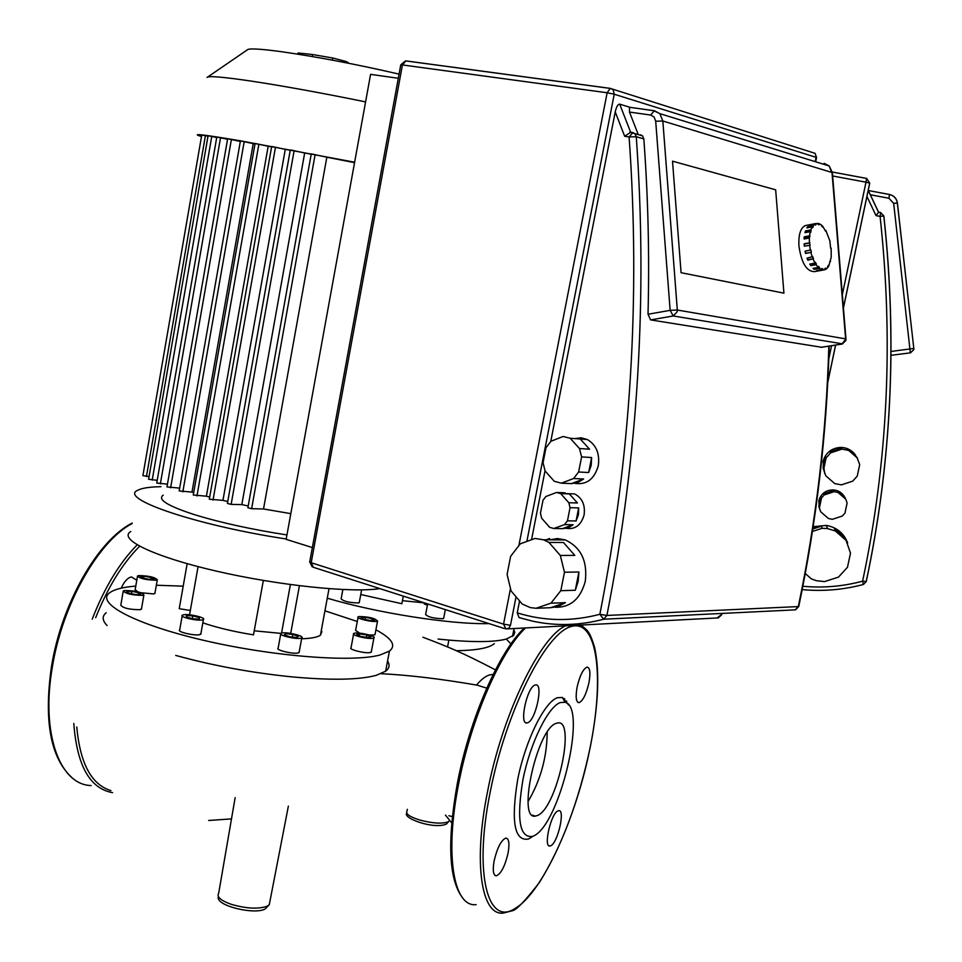 <?xml version="1.0" encoding="UTF-8"?>
<svg xmlns="http://www.w3.org/2000/svg" width="962" height="962" viewBox="0 0 962 962"><rect width="100%" height="100%" fill="white"/><g stroke="black" fill="none" stroke-linecap="round" stroke-linejoin="round"><path stroke-width="1.44" d="M201.046 136.376L199.086 135.762C192.075 133.261 205.82 134.945 240.332 140.813L354.629 162.229M207.058 77.465C208.008 75.697 222.583 76.888 250.793 81.036C283.586 86.003 321.849 92.953 365.584 101.9M399.062 74.122C356.83 64.37 317.508 56.878 281.084 51.647C259.836 48.797 248.569 48.208 247.294 49.88L207.744 76.996M179.666 488.119L166.967 486.928L227.645 138.744L240.332 141.426M163.227 495.141C157.155 499.374 167.412 505.832 193.987 514.502C220.262 522.606 251.25 529.413 286.953 534.944M290.813 513.648L263.528 508.97L326.839 157.215L354.545 162.65M248.22 505.964L241.823 504.629L304.677 152.97L311.207 154.209M227.766 501.503L222.944 500.372L285.281 149.35L290.235 150.264M209.68 497.065L206.397 496.188L268.194 146.248L271.597 146.861M193.687 492.616L191.979 492.099L253.222 143.603L255.014 143.915M149.062 476.587L142.905 475.625L201.755 134.993L207.996 136.231M201.527 136.315L144.132 468.494M157.203 480.315L148.605 479.268L208.081 135.738L216.727 137.518M167.46 484.151L156.734 483.044L216.811 137.013L227.561 139.262M253.222 143.603L240.428 140.897L179.172 490.933L191.979 492.099M268.194 146.248L255.086 143.47L193.266 495.021L206.397 496.188M285.281 149.35L271.669 146.464L209.307 499.206L222.944 500.372M304.677 152.97L290.308 149.904L227.417 503.451L231.133 504.377L241.823 504.629M326.839 157.215L311.267 153.872L247.895 507.78L251.623 508.706L263.528 508.97M361.7 589.886L354.076 589.886M359.319 602.176L358.525 602.946C349.471 602.765 343.674 601.394 341.137 598.845L342.857 589.55M443.735 617.977L443.085 618.71C434.139 618.542 428.318 617.159 425.625 614.526L427.645 603.932M427.405 605.206L424.218 603.883L424.398 602.885L402.429 600.673M438.035 639.057C470.743 642.436 493.542 642.424 506.457 639.033L513.84 635.148L514.766 632.335L513.816 629.701M488.997 623.592C451.575 624.675 377.212 613.095 327.272 598.184M360.75 594.516L401.851 603.727L403.294 596.115M130.76 531.529C117.809 539.165 153.547 556.613 215.909 571.007C278.078 585.449 351.623 593.061 379.858 588.612M160.955 486.664L154.148 486.952C146.392 487.481 140.969 488.564 137.891 490.211C117.4 498.376 196.464 525.42 286.207 538.997M373.22 638.227C368.711 639.562 350.565 635.16 353.703 633.501L354.449 633.212C359.054 631.914 377.02 636.279 373.917 637.95L373.22 638.227M371.392 651.454L370.538 652.476C366.017 653.883 347.907 649.458 351.058 647.727L353.571 634.198M376.863 621.296C372.583 622.486 355.267 618.338 358.153 616.822L358.874 616.546C368.711 616.702 374.927 618.205 377.549 621.043L376.863 621.296M375.108 634.054L374.302 634.968L369.348 635.016M359.812 633.176L355.603 630.459L358.032 617.436M156.097 580.206C146.02 579.99 139.827 578.583 137.53 575.949L138.768 575.577C148.857 575.805 155.026 577.224 157.299 579.833L156.097 580.206M155.002 592.941L153.704 593.951L141.137 592.736M137.77 591.774L135.149 589.682L137.434 576.539M142.641 595.37C132.034 595.213 125.577 593.722 123.28 590.896L124.591 590.488C135.209 590.656 141.642 592.147 143.903 594.961L142.641 595.37M141.534 608.585L140.151 609.716C129.533 609.619 123.088 608.128 120.803 605.218L123.16 591.57M202.297 619.913C196.933 621.139 179.124 616.931 182.299 615.187L183.477 614.79C188.925 613.588 206.553 617.76 203.415 619.516L202.297 619.913M200.938 633.477L199.675 634.679C194.3 635.99 176.515 631.757 179.702 629.93L182.167 615.945M300.902 638.215C295.923 639.574 277.573 635.136 280.844 633.381L281.77 633.032C286.832 631.709 305.002 636.11 301.779 637.878L300.902 638.215M299.23 651.803L298.196 652.945C293.218 654.388 274.879 649.927 278.162 648.075L280.7 634.15M280.832 633.381L254.233 630.807M175.733 655.423C212.77 665.608 251.335 672.739 291.426 676.827C330.7 680.435 358.934 679.942 376.13 675.372L385.642 671.199C389.406 668.301 390.055 664.922 387.554 661.026M375.901 629.821C391.955 638.395 396.464 645.49 389.43 651.106L379.954 655.014C352.2 662.638 272.583 656.457 203.836 640.379C134.896 624.386 95.118 603.054 109.632 592.784C113.119 590.175 119.168 588.239 127.778 586.952L135.786 586.026M156.349 585.233L183.201 586.171M324.94 610.81L357.275 621.5M106.205 612.722C101.912 616.185 102.2 620.454 107.059 625.528M321.284 631.481L320.935 632.479M285.798 633.705L292.857 634.451L298.376 636.363L296.861 637.553L289.766 636.796L284.235 634.872L285.798 633.705L285.51 635.317M292.376 637.072L292.857 634.451M192.809 615.872L199.314 617.64L199.399 619.119L192.929 618.819L186.4 617.039L186.351 615.572L192.809 615.872L192.316 618.65M199.062 619.107L199.314 617.64M138.853 592.796L140.62 594.408L135.365 594.54L128.331 593.049L126.587 591.438L131.854 591.317L138.853 592.796L138.564 594.456M131.433 593.698L131.854 591.317M154.401 579.016L150.842 579.533L143.843 578.402L140.44 576.755L144.011 576.25L150.974 577.38L154.401 579.016M143.651 578.306L144.011 576.25M150.613 579.497L150.974 577.38M363.432 619.107L361.087 617.496L365.5 617.315L372.258 618.734L374.627 620.346L370.214 620.538L363.432 619.107M365.103 619.456L365.5 617.315M371.933 620.466L372.258 618.734M367.941 637.578L360.774 636.423L356.674 634.559L359.716 633.862L366.847 635.004L370.959 636.856L367.941 637.578M359.355 635.786L359.716 633.862M366.414 637.337L366.847 635.004M301.611 638.78C311.219 638.467 317.496 637.265 320.442 635.185L321.909 631.577L321.128 631.457M179.389 607.756L179.233 608.693L190.32 610.473M202.826 622.859C217.292 627.729 234.187 631.733 253.499 634.872L263.335 580.459M290.392 584.583L281.553 633.092M299.422 585.75L290.704 633.405M187.157 563.684L179.233 608.693M198.076 566.63L189.562 614.802M812.962 527.934L821.404 526.178L822.137 528.294L827.524 528.571L835.341 530.976L834.499 528.835L845.345 538.323L850.504 553.138L847.486 567.243L838.491 577.104L824.578 581.589L816.341 580.711L811.399 578.896L805.266 573.508M813.143 526.695L826.358 525.408C836.76 527.368 843.854 533.201 847.666 542.917M818.963 506.806L819.047 501.599L821.091 496.801L821.524 497.907L824.193 494.937L823.749 493.855L833.621 490.608L834.126 491.678L838.058 492.472L837.529 491.39L845.851 499.29L847.101 503.042L844.961 513.119L842.279 516.065L832.358 519.312L828.426 518.518L820.646 511.712L818.963 506.806L821.091 496.801M846.728 504.797L845.766 509.355M819.684 509.235L818.77 500.853C820.935 493.602 825.853 489.959 833.537 489.911C838.816 490.5 842.664 493.121 845.069 497.775M823.135 468.302L823.376 462.385L825.564 456.854L826.105 457.888L830.639 452.849L830.074 451.839L840.944 448.1L841.99 449.098L848.664 450.42L847.991 449.422L856.841 457.166L859.703 464.586L857.25 476.118L852.693 481.144L841.341 484.884L834.679 483.549L825.793 475.769L823.135 468.302L825.564 456.854M858.922 468.253L858.429 470.586M824.723 473.532L823.003 461.616C825.492 452.886 831.312 448.148 840.499 447.402C846.897 447.522 851.947 450.144 855.627 455.291M832.419 481.565L826.238 476.154M830.074 451.839L841.353 448.1M841.99 449.098L830.639 452.849M847.991 449.422L856.841 457.166M857.587 458.213L848.664 450.42M826.105 457.888L823.664 469.408M837.529 491.39L845.285 498.172M845.851 499.29L838.058 492.472M821.524 497.907L819.396 507.96M823.749 493.855L833.621 490.608M834.126 491.678L824.193 494.937M826.117 516.498L821.235 512.229M834.499 528.835L845.345 538.323M846.295 540.56L835.341 530.976M812.794 528.992L821.404 526.178M822.137 528.294L812.409 531.469M866.894 196.356L876.009 215.62L878.583 212.193L868.193 190.211M535.99 608.285L550.901 603.186L565.428 602.657L550.589 607.707L535.99 608.285L530.278 607.587L522.198 604.004L511.087 590.945L507.094 574.446L510.63 556.313L520.274 543.831L535.028 538.443L543.482 539.79L548.941 542.436L563.467 542.484L574.795 555.387L560.329 555.459L564.466 572.234L578.92 571.993L578.15 581.445L575.288 590.259L560.822 590.68L564.466 572.234M549.747 539.814L557.467 538.564L565.211 539.898C580.94 547.282 587.638 561.074 585.281 581.288C580.483 598.965 570.43 607.623 555.11 607.275M553.823 528.511L564.502 524.615L573.136 524.747L562.493 528.631L553.823 528.511L549.675 527.344L541.654 518.217L540.44 513.299L543.001 500.264L545.911 496.488L556.529 492.472L560.69 493.602L569.348 493.915L577.44 502.982L568.819 502.729L570.045 507.683L578.667 507.912L578.427 514.73L576.082 520.971L567.46 520.815L570.045 507.683M563.828 492.748L556.529 492.472M565.764 493.614L574.627 493.939C582.202 497.967 585.365 504.942 584.114 514.862C581.204 525.048 575.324 529.569 566.486 528.391M561.339 483.177L573.58 478.523L583.645 478.992L571.44 483.609L561.339 483.177L554.28 481.289L545.105 470.995L543.049 462.71L545.971 447.775L550.913 441.281L563.083 436.483L570.165 438.263L580.266 439.009L589.538 449.206L579.497 448.532L581.601 456.914L591.63 457.527L591.209 465.295L588.66 472.522L578.619 472.005L581.601 456.914M574.819 438.6L581.18 437.794L587.385 439.538C596.272 444.973 599.915 453.703 598.292 465.692C594.36 479.208 586.555 485.101 574.879 483.357M591.63 457.527L588.66 472.522M583.645 478.992L577.837 482.527L571.44 483.609M580.242 438.997L589.538 449.206M579.497 448.532L570.165 438.263M578.619 472.005L573.58 478.523M569.348 493.915L577.44 502.982M568.819 502.729L560.69 493.602M578.667 507.912L576.082 520.971M563.251 493.518L565.187 492.797M573.136 524.747L568.109 527.922L562.493 528.631M567.46 520.815L564.502 524.615M563.467 542.484L574.795 555.387M560.329 555.459L548.941 542.436M546.139 539.802L549.627 538.528M578.92 571.993L575.288 590.259M565.428 602.657L558.297 606.421L550.589 607.707M560.822 590.68L550.901 603.186M775.661 189.815L783.922 293.157L681.072 272.703L672.51 161.171L775.661 189.815L672.51 161.171L681.072 272.703L783.922 293.157L775.661 189.815M312.349 547.57L286.147 539.345L370.586 74.363L398.304 78.271M798.436 606.048L795.382 609.848L603.703 619.215L606.89 615.464L599.855 614.297L603.703 619.215C579.617 625.553 555.868 626.202 532.467 621.127L519.095 617.604L517.231 612.854L519.576 600.913M531.541 539.718L545.021 470.803M550.769 441.414L615.223 111.905C616.414 106.734 617.905 104.149 619.696 104.149L630.278 107.395M615.223 111.905L624.687 136.303L630.627 132.251L619.696 104.149M640.464 134.788L642.544 135.858L643.831 138.925C648.123 196.825 649.53 255.267 648.027 314.237L650.625 319.901L673.244 315.969L677.212 311.7L677.32 310.029L670.141 310.353L673.244 315.969L842.592 343.867M638.215 134.452L629.485 112.061L629.473 107.287L653.871 110.654M821.5 347.246L650.625 319.901M630.952 132.347L632.467 132.528M809.403 242.821L810.136 245.286L804.316 246.152L804.124 243.819L809.403 242.821L809.379 237.975L804.1 238.985L804.256 236.844L809.535 235.834L810.244 231.662L804.978 232.672L805.471 230.952L810.75 229.942L812.12 226.852L806.865 227.862L807.647 226.731L812.902 225.709L814.814 223.99L809.559 225.012L818.037 223.364L818.133 224.495L819.215 224.783L819.131 223.653L821.488 225.024L822.498 227.032L822.57 225.998L825.564 231.181L825.793 230.351L829.881 240.897L830.639 248.196M818.085 223.857L819.131 223.653M821.572 226.19L822.57 225.998M825.119 230.471L825.793 230.351M823.773 269.949L814.333 271.645C806.577 271.512 801.442 262.951 798.941 245.971C798.376 234.62 800.528 227.814 805.386 225.565L806.409 225.361M822.883 269.925L816.546 270.635L821.801 269.685L821.704 268.554L822.799 268.795L822.883 269.925L825.119 269.661L824.867 268.554L825.829 268.073L826.081 269.18L827.957 267.4L828.33 265.259L828.715 266.246L831.216 257.275L831.144 248.1M830.543 261.411L829.809 261.544M828.715 266.246L827.585 266.45M826.081 269.18L825.047 269.372M822.799 268.795L821.74 268.987M814.165 269.336L813.07 268.386L818.337 267.436L818.409 266.39L819.516 267.352L819.432 268.386L814.165 269.336L814.129 268.194M819.516 267.352L814.249 268.302M810.798 265.668L809.788 264.093L815.067 263.131L815.307 262.289L816.305 263.853L816.065 264.706L810.798 265.668L810.497 263.961M816.305 263.853L811.038 264.815M807.839 260.197L807.034 258.153L812.698 256.613L813.491 258.658L807.839 260.197L807.599 258.056M813.491 258.658L808.224 259.62M805.603 253.463L805.074 251.166L810.846 249.952L811.363 252.248L805.603 253.463L805.591 251.07M811.363 252.248L806.084 253.234M804.833 246.056L804.124 243.819M809.944 242.953L804.665 243.939M809.535 235.834L809.379 237.975M804.689 238.865L804.256 236.844M810.076 236.315L804.797 237.325M810.75 229.942L810.738 232.443L810.244 231.662M805.735 232.527L805.471 230.952M811.231 230.724L805.964 231.734M812.902 225.709L813.299 226.707L812.517 227.85L812.12 226.852M808.008 227.645L807.647 226.731M813.299 226.707L812.156 226.924M815.8 223.545L816.053 224.663L815.067 225.108L814.814 223.99M816.053 224.663L815.006 224.867M821.801 269.685L819.432 268.386M818.337 267.436L816.065 264.706M815.067 263.131L813.118 259.223M812.313 257.179L810.882 252.489M810.365 250.18L809.595 245.154M494.372 643.614C489.189 648.039 476.479 650.408 456.277 650.709M448.881 815.728L452.308 816.618M486.76 688.167L476.587 684.968C482.094 678.438 487.097 674.975 491.63 674.59L493.097 674.602M451.695 822.919L445.442 815.091M136.784 580.242L131.481 576.947C127.597 577.777 124.182 581.517 121.236 588.167M537.818 815.355L535.437 816.101C516.75 820.55 537.241 728.511 556.132 723.364L557.768 722.931C576.142 719.083 557.01 807.407 537.818 815.355M531.12 837.505L528.487 839.02C514.345 841.57 510.774 821.536 517.809 778.919C525.577 740.199 544.456 702.08 557.359 697.727L562.421 697.462L568.626 704.99M560.269 702.561L565.043 702.272C587.566 706.589 559.92 824.386 533.73 835.894L532.924 836.291C519.624 838.636 516.305 819.672 522.979 779.412C530.327 742.832 548.099 706.769 560.269 702.561M494.155 860.725C497.306 847.618 501.214 840.079 505.892 838.07C508.994 838.563 509.704 843.626 508.044 853.246C504.918 866.281 501.01 873.821 496.296 875.853C493.217 875.396 492.508 870.345 494.155 860.725M535.088 685.052L535.654 684.92C543.65 683.164 535.75 720.454 527.645 722.763L526.96 722.943C518.915 724.807 527.044 686.904 535.088 685.052M588.936 682.743C586.231 694.299 582.912 700.949 578.992 702.681C576.034 702.176 575.42 696.981 577.116 687.084C579.858 675.468 583.176 668.806 587.073 667.111C590.043 667.64 590.668 672.859 588.936 682.743M550.889 845.682L549.915 846.019C543.193 847.522 550.829 813.72 557.84 810.942L558.718 810.665C565.391 809.234 557.948 842.508 550.889 845.682M547.174 732.286C546.981 757.034 540.62 780.122 528.078 801.562M297.583 54.1L298.124 52.982L312.614 54.533L332.744 58.009L345.683 61.4L348.088 62.41L347.967 63.083M332.744 58.009L332.359 60.125M205.411 135.666L146.452 476.491M244.204 141.594L182.828 491.835M258.886 144.168L196.957 495.935M275.493 147.162L213.011 500.12M294.144 150.601L231.133 504.377M315.127 154.581L251.623 508.706M211.772 136.424L152.188 480.134M220.538 137.698L160.341 483.922M231.397 139.43L170.611 487.818M893.674 203.355L897.402 202.97C896.62 198.425 893.987 195.599 889.501 194.48L888.912 198.244L893.674 203.355L910.329 352.862L913.816 349.699L913.876 348.448L890.992 351.455M802.188 589.598C822.859 591.558 843.289 589.838 863.455 584.451L866.209 581.553C891.509 462.494 897.366 340.632 883.789 215.969L880.699 212.59L878.583 212.193L880.675 212.566L880.086 216.39L883.862 215.993C897.426 340.608 891.57 462.421 866.281 581.445L862.601 581.18L863.455 584.451L866.257 581.529M832.274 172.018L866.594 178.415L865.992 182.191L869.744 183.141L866.618 178.415M832.635 175.974L865.992 182.191L842.339 294.6M827.789 382.323L835.629 345.081M843.433 308.02L869.744 183.141M831.589 345.707L828.811 358.874M883.862 215.981L880.687 212.566M876.009 215.62L880.086 216.39C893.65 340.764 887.818 462.373 862.601 581.18C842.928 586.447 823.003 588.131 802.837 586.255M870.261 194.757L888.912 198.244M889.477 194.48L868.253 190.512L889.513 194.504C893.938 195.647 896.548 198.461 897.33 202.946L913.816 348.472L913.768 349.699L910.533 352.826M913.804 348.412L897.402 202.97M890.968 355.303L910.329 352.862M845.622 339.418L841.846 344.059L820.887 347.342M721.284 614.766L717.051 617.977L507.587 628.871M505.904 628.956L508.802 628.21L510.485 625.264L503.559 624.134L505.904 628.956M813.864 152.946L815.067 153.331L816.534 157.636M504.521 628.571L313.323 567.279L311.195 562.722L309.752 561.736L400.745 64.947L402.429 64.935L405.892 60.931M526.863 541.426L614.225 94.228L613.095 89.574L610.257 88.408L607.142 92.761L614.225 94.228L816.101 157.347L815.211 161.652M610.413 88.384L406.313 60.955M510.341 589.309L503.559 624.134L311.195 562.722L402.429 64.935L607.142 92.761L519.011 544.865M510.485 625.264L516.053 596.777M632.888 132.588L629.1 136.965L636.267 136.736L634.968 133.67L632.888 132.588M828.823 346.14C826.31 434.583 816.137 521.392 798.316 606.577L606.89 615.452C637.998 457.515 647.799 297.943 636.267 136.736L643.831 138.925M624.687 136.303L629.1 136.965C640.56 297.691 630.807 456.806 599.855 614.297C571.596 621.717 544.059 621.236 517.231 612.854M654.364 110.726L650.625 115.043L654.112 117.051L655.699 121.224L662.842 121.008L659.824 113.636L654.364 110.726M629.485 112.061L650.625 115.043M677.32 310.029L662.842 121.008L832.01 172.499L845.61 338.877L677.32 310.029M655.699 121.224L670.141 310.353L648.027 314.237M832.07 173.34L829.196 165.969L832.37 172.667L845.971 338.973L845.923 340.404L842.243 344.047M825.24 164.755L824.133 163.336L829.196 165.969L659.824 113.636L653.703 110.666L629.473 107.287M407.335 809.319L406.986 811.207C405.495 813.888 409.656 816.81 419.468 819.961C432.094 823.304 441.558 823.977 447.859 821.957L449.146 821.043M235.149 797.666L218.699 893.181C216.426 896.861 220.731 900.612 231.601 904.436C246.476 908.633 258.309 909.234 267.099 906.252L269.276 904.737L269.853 901.755M110.858 790.572C91.474 784.691 80.111 763.491 76.768 726.971M112.59 792.652C89.875 788.636 76.948 765.596 73.797 723.496M92.196 619.203C104.497 587.602 119.48 562.83 137.157 544.877M91.137 785.557C59.512 784.86 40.669 732.876 52.393 666.75C62.506 604.052 98.521 541.077 132.143 523.52M95.671 617.688C107.84 587.253 122.487 563.443 139.622 546.26M566.666 700.985L566.462 702.945M476.166 904.641C453.619 907.455 444.468 854.99 458.585 784.126C470.827 719.384 500.493 651.539 525.505 627.946M581.132 625.047L586.291 629.581M580.302 625.084C585.678 629.545 588.78 627.753 594.636 647.51C599.903 671.993 598.448 705.182 590.271 747.077C578.763 801.166 561.832 846.247 539.49 882.334C525.132 901.033 515.981 910.521 512.024 910.81L503.354 913.058C481.505 916.125 473.1 863.648 487.385 792.447C501.96 715.427 539.742 637.289 565.512 625.853M490.091 792.664C505.796 711.435 545.923 632.299 571.536 626.418C597.438 619.263 604.533 676.815 590.211 747.113C576.515 817.051 542.724 892.195 515.512 908.188C487.818 927.32 473.581 874.242 490.091 792.664M345.683 61.4L345.466 62.638M312.614 54.533L312.265 56.517M298.124 52.982L297.919 54.149M514.045 628.535L512.505 636.387M447.558 646.945L448.869 640.115M443.638 618.494L445.334 609.595M359.235 602.693L361.604 589.971M389.43 651.106L385.642 671.199M299.074 652.597L301.779 637.878M200.793 634.271L203.415 619.516M141.414 609.283L143.903 594.961M154.894 593.566L157.299 579.833M374.988 634.692L377.549 621.043M371.248 652.188L373.917 637.95M329.016 588.72L320.442 635.185M826.358 525.408L827.524 528.571M833.537 489.911L834.379 491.702M840.499 447.402L840.944 448.1M843.421 307.828L869.696 183.081L866.63 178.439L832.286 172.03M835.569 345.093L827.801 381.974M868.169 190.332L878.546 212.265M795.622 609.812L798.749 606.505C816.57 521.332 826.719 434.523 829.22 346.079M565.211 539.898L543.482 539.79M574.627 493.939L560.269 493.41M587.385 439.538L580.266 439.009M718.181 617.989L721.765 614.682M815.668 161.796L816.558 157.527L815.067 153.331L610.257 88.408L405.567 60.883L400.769 64.803M309.704 562.036L312.205 566.858M642.544 135.858L629.93 132.191M821.307 347.318L842.039 344.071M805.386 225.565L815.872 223.521M449.098 821.007L446.392 824.085C433.417 829.665 402.332 818.037 406.77 813.167M288.372 806.156L269.276 904.737L265.404 908.765C255.88 915.259 214.875 905.939 218.374 896.596M495.466 669.889C462.421 652.597 448.557 646.981 422.871 637.205M507.082 639.934L511.014 643.915M231.493 818.878L208.646 820.49M477.861 685.281C441.161 678.932 408.898 675.071 381.036 673.713M492.929 674.939L491.63 674.59M72.102 777.777C50.517 758.08 43.651 720.923 51.515 666.305M51.539 666.173C61.772 603.198 97.896 540.307 132.227 523.039M535.437 816.101L532.383 815.211M457.359 783.296C469.6 718.686 499.194 651.358 524.314 628.006M565.043 702.272L562.421 697.462M578.992 702.681L577.861 702.38M564.85 698.881L562.914 698.364M549.915 846.019L548.845 845.694M526.96 722.943L525.589 722.558M496.296 875.853L495.009 875.468M532.924 836.291L528.487 839.02M462.325 897.486C448.785 879.28 447.114 841.269 457.323 783.489M347.955 63.131L348.088 62.41"/></g></svg>
